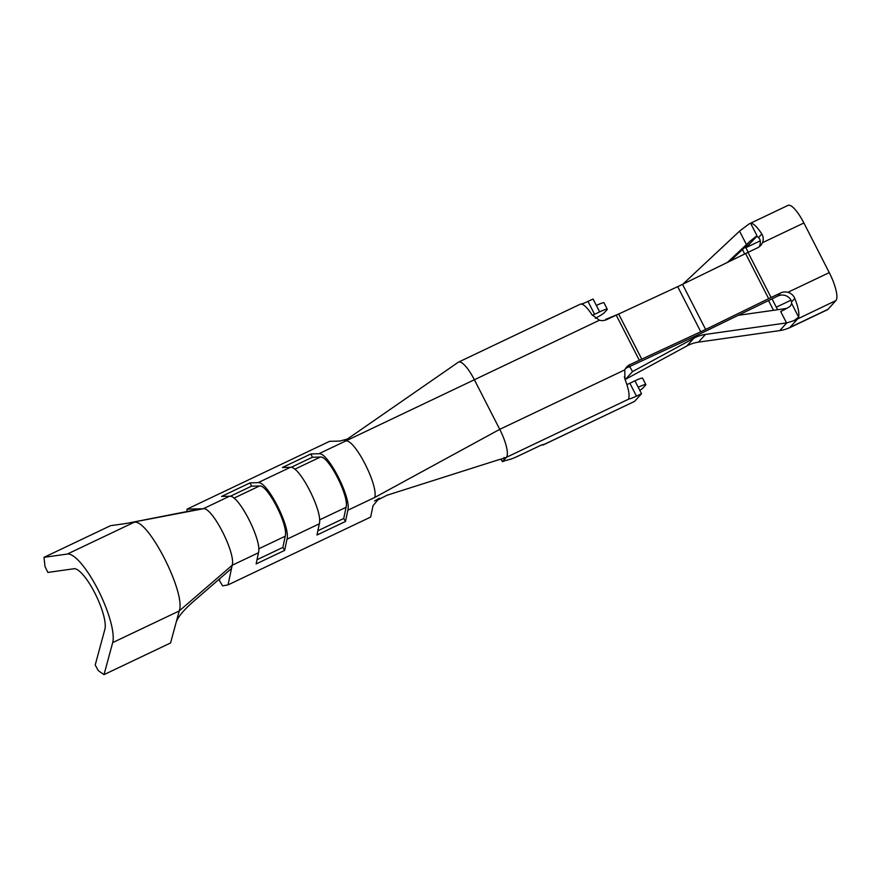 <?xml version="1.0" encoding="UTF-8"?>
<svg xmlns="http://www.w3.org/2000/svg" width="880" height="880" viewBox="0 0 880 880"><rect width="100%" height="100%" fill="white"/><g stroke="black" fill="none" stroke-linecap="round" stroke-linejoin="round"><path stroke-width="1.32" d="M749.595 223.663L788.04 205.381A25.476 6.776 64.6 0 1 803.88 222.992L829.268 272.613A25.476 6.776 64.6 0 1 835.923 300.564L827.959 309.342A25.476 6.776 64.6 0 1 827.354 309.793L789.338 327.877A25.476 6.776 64.6 0 1 788.777 328.042M773.52 310.31A25.476 6.776 64.6 0 1 773.498 310.266L768.493 300.476M744.7 253.979L742.434 249.557M745.69 247.368L748.198 252.285M772.002 298.804L776.292 307.175A10.923 2.904 -115.4 0 0 777.711 309.705M629.629 366.52L632.555 371.58L693.814 338.272A36.399 34.881 -137.8 0 1 705.441 334.433L786.522 322.916L780.681 311.509A10.923 1.144 152.9 0 0 790.207 306.284L791.714 303.567L791.494 302.016C790.911 298.892 788.766 296.681 785.048 295.405A10.923 10.461 42.2 0 0 777.799 296.043L704.044 331.947A43.67 4.576 152.9 0 1 696.762 335.412L626.967 367.785A10.923 10.461 42.2 0 0 625.394 368.72M759.088 246.917A10.923 10.461 42.2 0 0 759.66 245.773C760.848 242.121 760.463 239.393 758.516 237.578A10.923 2.904 -115.4 0 0 756.272 236.61M744.755 247.599A10.923 1.144 -27.1 0 1 746.372 247.434L760.254 240.834M682.858 284.185L739.761 230.956L748.792 224.136A10.164 1.837 134.3 0 1 749.782 223.575A10.164 1.837 134.3 0 1 750.629 223.289A25.476 6.776 64.6 0 1 761.794 233.97C763.455 236.676 763.675 239.591 762.454 242.693A10.923 10.461 -137.8 0 1 757.504 247.852L748 252.373L771.078 297.484L780.593 292.963A10.923 10.461 -137.8 0 1 787.842 292.325C791.142 293.26 793.452 295.295 794.772 298.408A25.476 6.776 64.6 0 1 798.644 317.108L794.057 320.639L835.923 300.564M794.057 320.639L786.797 322.872L779.812 330.583A36.399 34.881 42.2 0 0 789.8 327.58A25.476 6.776 64.6 0 1 789.338 327.877M738.012 315.348L784.19 308.792A21.835 20.933 42.2 0 0 787.116 308.165M771.078 297.484L705.628 329.45A29.117 3.047 -27.1 0 1 700.766 331.76L629.761 364.705L626.967 367.785M580.404 304.139L580.8 304.062A25.476 6.776 -115.4 0 1 591.954 314.743L599.423 320.232A10.923 10.461 -137.8 0 0 606.683 319.594L677.688 286.649A29.117 3.047 152.9 0 0 682.539 284.339L748 252.373M750.629 223.289L756.998 235.73L749.958 241.318L742.786 249.227A21.835 20.933 -137.8 0 1 747.912 245.74L756.591 236.533M742.786 249.227L730.07 261.118M739.519 231.077L746.449 244.629L749.958 241.318M779.812 330.583L698.456 342.144A36.399 34.881 42.2 0 0 686.829 345.972L625.57 379.28L624.261 377.014M625.57 379.28L632.555 371.58M599.423 320.232L345.84 440.924L344.63 440.957L458.249 362.263A25.476 6.776 64.6 0 1 458.513 362.109A25.476 6.776 64.6 0 1 474.353 379.72L499.741 429.341L624.811 369.864A10.923 10.461 -137.8 0 1 629.761 364.705M624.811 369.864L624.932 379.192A25.476 6.776 -115.4 0 1 628.815 397.892A10.164 1.76 -51.2 0 0 628.793 398.717A10.164 1.76 -51.2 0 0 629.167 398.904A10.923 1.144 152.9 0 0 636.449 396.132L629.86 383.24A10.923 1.133 -27.1 0 1 626.89 384.582M746.449 244.629L727.463 262.394M606.056 319.858L605.814 319.319L605.011 320.21M605.814 319.319L616.319 315.007M347.413 439.032L339.757 441.078L329.626 441.32L187.044 509.135L203.258 508.739L229.559 496.232L221.573 496.43L250.085 482.867L258.071 482.669L290.4 467.302L282.403 467.489L310.926 453.926L318.912 453.739L345.84 440.924C354.849 439.208 378.4 485.221 374.759 497.442L499.741 429.341A25.476 6.776 64.6 0 1 506.396 457.292L502.392 461.692A18.194 1.903 -27.1 0 1 506.583 460.251L509.707 459.459A14.553 1.518 152.9 0 0 518.408 455.939L538.692 446.303A7.282 0.759 -27.1 0 1 543.774 444.521A7.282 0.759 -27.1 0 1 543.785 444.576L634.535 401.412L641.52 393.712L636.449 396.132M592.339 315.315A10.923 1.144 152.9 0 0 594.572 314.292L587.972 301.4A10.923 1.144 -27.1 0 1 581.317 304.073M595.298 318.274A10.923 1.144 152.9 0 0 604.252 312.752L607.046 309.672A10.923 1.144 152.9 0 0 607.266 309.21A10.923 1.144 152.9 0 0 599.643 311.883L594.572 314.292M629.86 383.24L634.931 380.831A10.923 1.133 -27.1 0 1 642.543 378.158L645.843 384.604A10.923 1.144 -27.1 0 1 645.634 385.055L642.84 388.135A10.923 1.144 -27.1 0 1 639.793 390.357M373.043 505.703L377.883 499.873L387.178 495.187L498.674 459.745C503.261 458.744 505.043 457.996 503.998 457.501M505.252 457.875L629.167 398.904M587.972 301.4L593.054 299.002L596.343 305.448A10.923 1.144 152.9 0 1 603.977 302.775L607.266 309.21M318.912 453.739C327.844 451.803 351.593 498.201 347.831 510.246L345.477 521.455L316.965 535.018L319.319 523.809L286.99 539.187L284.636 550.385L256.124 563.948L258.478 552.75L232.177 565.257L228.052 584.881L370.645 517.066L373.021 505.692M228.052 584.881L222.596 585.871L219.428 580.525L219.824 578.6M641.52 393.712L638.22 387.266A10.923 1.144 -27.1 0 1 645.843 384.604M502.392 461.692L501.039 459.052M543.598 444.752A25.476 6.776 64.6 0 1 543.455 444.818L613.613 411.356M543.455 444.818A25.476 6.776 64.6 0 1 541.893 444.917M310.926 453.926L312.378 457.237L320.364 457.05C328.306 455.323 349.404 496.573 346.071 507.287L343.717 518.485L345.477 521.455M187.044 509.135L187.066 511.577M284.636 550.385L282.876 547.415L257.015 559.724M229.559 496.232C238.491 494.296 262.24 540.694 258.478 552.75M200.97 508.794L126.049 523.501L203.258 508.739C212.157 506.737 235.961 553.267 232.177 565.257L179.234 610.951L176.319 621.731C178.255 616.693 183.634 610.236 192.445 602.349L231.506 568.469M343.717 518.485L317.845 530.783M290.4 467.302C299.332 465.366 323.07 511.764 319.319 523.809M258.071 482.669C267.003 480.733 290.752 527.131 286.99 539.187M250.085 482.867L251.537 486.178L259.523 485.98C267.465 484.264 288.574 525.503 285.23 536.217L282.876 547.415M291.104 467.357L312.378 457.237M230.263 496.287L251.537 486.178M104.016 674.619L98.285 670.637L95.216 664.983L104.907 629.2A34.782 9.251 -115.4 0 0 94.842 593.021A34.782 9.251 -115.4 0 0 73.975 568.744L47.85 572.429L45.012 566.522L44 557.337L67.375 554.037L133.914 522.39C147.488 517.462 186.241 593.197 179.234 610.951L112.695 642.598L104.016 674.619L170.555 642.972L176.319 621.731M126.049 523.501L110.539 525.69L44 557.337M112.695 642.598A50.952 13.541 -115.4 0 0 97.944 589.6A50.952 13.541 -115.4 0 0 67.375 554.037M776.292 307.175L790.922 300.223M762.454 242.693L803.88 222.992M787.842 292.325L829.268 272.613M797.896 318.648L789.932 327.426L827.959 309.342M798.644 317.108L791.714 303.567M791.494 302.016L794.772 298.408M780.593 292.963L777.799 296.043M761.794 233.97L758.516 237.578M745.569 253.55L768.658 298.661M686.829 345.972L693.814 338.272M698.456 342.144L705.441 334.433M682.539 284.339L705.628 329.45M677.688 286.649L700.766 331.76M618.618 313.929L641.696 359.04M616.187 315.073L639.276 360.184M347.831 510.246L374.759 497.442M599.643 311.883L596.343 305.448M638.22 387.266L634.931 380.831M294.712 469.249L320.364 457.05M319.528 519.904L346.071 507.287M285.23 536.217L258.687 548.845M259.523 485.98L233.882 498.179M458.513 362.109L580.69 303.996M379.434 498.179L374.539 500.995M503.745 458.348L505.747 457.71"/></g></svg>
